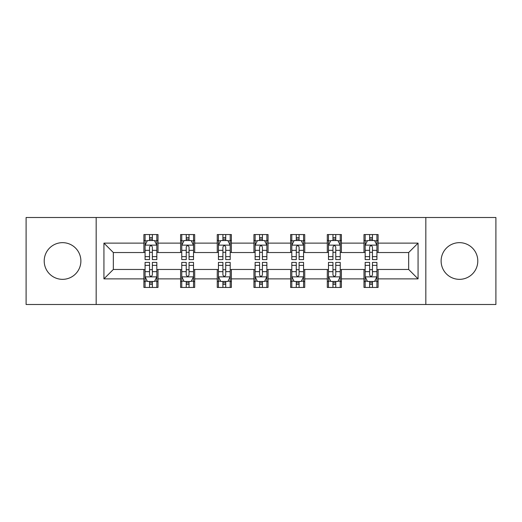 <?xml version="1.0" encoding="UTF-8"?>
<svg xmlns="http://www.w3.org/2000/svg" width="522" height="522" viewBox="0 0 522 522"><rect width="100%" height="100%" fill="white"/><g stroke="black" fill="none" stroke-linecap="round" stroke-linejoin="round"><path stroke-width="0.78" d="M459.451 242.658A18.342 18.342 0 0 0 441.116 261A18.342 18.342 0 0 0 459.451 279.342A18.342 18.342 0 0 0 477.793 261A18.342 18.342 0 0 0 459.451 242.658M62.549 242.658A18.342 18.342 0 0 0 44.207 261A18.342 18.342 0 0 0 62.549 279.342A18.342 18.342 0 0 0 80.884 261A18.342 18.342 0 0 0 62.549 242.658M425.828 304.502L495.9 304.502L495.9 217.498L425.828 217.498L425.828 304.502L96.172 304.502L96.172 217.498L26.1 217.498L26.1 304.502L96.172 304.502M425.828 217.498L96.172 217.498M378.098 243.128L378.098 234.548L363.991 234.548L363.991 243.128L341.414 243.128L341.414 234.548L327.307 234.548L327.307 243.128L304.737 243.128L304.737 234.548L290.63 234.548L290.63 243.128L268.054 243.128L268.054 234.548L253.946 234.548L253.946 243.128L231.37 243.128L231.37 234.548L217.263 234.548L217.263 243.128L194.693 243.128L194.693 234.548L180.586 234.548L180.586 243.128L158.009 243.128L158.009 234.548L143.902 234.548L143.902 243.128L103.93 243.128L103.93 278.872L113.333 269.463L143.902 269.463L143.902 287.452L158.009 287.452L158.009 269.463L180.586 269.463L180.586 287.452L194.693 287.452L194.693 269.463L217.263 269.463L217.263 287.452L231.37 287.452L231.37 269.463L253.946 269.463L253.946 287.452L268.054 287.452L268.054 269.463L290.63 269.463L290.63 287.452L304.737 287.452L304.737 269.463L327.307 269.463L327.307 287.452L341.414 287.452L341.414 269.463L363.991 269.463L363.991 287.452L378.098 287.452L378.098 269.463L408.667 269.463L408.667 252.537L378.098 252.537L378.098 243.128L418.07 243.128L418.07 278.872L378.098 278.872M363.991 278.872L341.414 278.872M327.307 278.872L304.737 278.872M290.63 278.872L268.054 278.872M253.946 278.872L231.37 278.872M217.263 278.872L194.693 278.872M180.586 278.872L158.009 278.872M143.902 278.872L103.93 278.872M363.991 243.128L363.991 252.537L341.414 252.537L341.414 243.128M327.307 243.128L327.307 252.537L304.737 252.537L304.737 243.128M290.63 243.128L290.63 252.537L268.054 252.537L268.054 243.128M253.946 243.128L253.946 252.537L231.37 252.537L231.37 243.128M217.263 243.128L217.263 252.537L194.693 252.537L194.693 243.128M180.586 243.128L180.586 252.537L158.009 252.537L158.009 243.128M143.902 243.128L143.902 252.537L113.333 252.537L103.93 243.128M113.333 252.537L113.333 269.463M418.07 278.872L408.667 269.463M408.667 252.537L418.07 243.128M143.902 240.427L145.077 240.427M149.546 240.427L152.365 240.427M156.835 240.427L158.009 240.427M143.902 252.302L145.077 252.302M149.546 252.302L152.365 252.302M156.835 252.302L158.009 252.302M143.902 269.698L145.077 269.698M149.546 269.698L152.365 269.698M156.835 269.698L158.009 269.698M143.902 281.573L145.077 281.573M149.546 281.573L152.365 281.573M156.835 281.573L158.009 281.573M180.586 269.698L181.76 269.698M186.23 269.698L189.049 269.698M193.518 269.698L194.693 269.698M180.586 281.573L181.76 281.573M186.23 281.573L189.049 281.573M193.518 281.573L194.693 281.573M180.586 240.427L181.76 240.427M186.23 240.427L189.049 240.427M193.518 240.427L194.693 240.427M180.586 252.302L181.76 252.302M186.23 252.302L189.049 252.302M193.518 252.302L194.693 252.302M217.263 269.698L218.437 269.698M222.907 269.698L225.732 269.698M230.195 269.698L231.37 269.698M217.263 281.573L218.437 281.573M222.907 281.573L225.732 281.573M230.195 281.573L231.37 281.573M217.263 240.427L218.437 240.427M222.907 240.427L225.732 240.427M230.195 240.427L231.37 240.427M217.263 252.302L218.437 252.302M222.907 252.302L225.732 252.302M230.195 252.302L231.37 252.302M253.946 269.698L255.121 269.698M259.591 269.698L262.409 269.698M266.879 269.698L268.054 269.698M253.946 281.573L255.121 281.573M259.591 281.573L262.409 281.573M266.879 281.573L268.054 281.573M253.946 240.427L255.121 240.427M259.591 240.427L262.409 240.427M266.879 240.427L268.054 240.427M253.946 252.302L255.121 252.302M259.591 252.302L262.409 252.302M266.879 252.302L268.054 252.302M290.63 269.698L291.805 269.698M296.268 269.698L299.093 269.698M303.563 269.698L304.737 269.698M290.63 281.573L291.805 281.573M296.268 281.573L299.093 281.573M303.563 281.573L304.737 281.573M290.63 240.427L291.805 240.427M296.268 240.427L299.093 240.427M303.563 240.427L304.737 240.427M290.63 252.302L291.805 252.302M296.268 252.302L299.093 252.302M303.563 252.302L304.737 252.302M327.307 269.698L328.482 269.698M332.951 269.698L335.77 269.698M340.24 269.698L341.414 269.698M327.307 281.573L328.482 281.573M332.951 281.573L335.77 281.573M340.24 281.573L341.414 281.573M327.307 240.427L328.482 240.427M332.951 240.427L335.77 240.427M340.24 240.427L341.414 240.427M327.307 252.302L328.482 252.302M332.951 252.302L335.77 252.302M340.24 252.302L341.414 252.302M363.991 269.698L365.165 269.698M369.635 269.698L372.454 269.698M376.923 269.698L378.098 269.698M363.991 281.573L365.165 281.573M369.635 281.573L372.454 281.573M376.923 281.573L378.098 281.573M363.991 240.427L365.165 240.427M369.635 240.427L372.454 240.427M376.923 240.427L378.098 240.427M363.991 252.302L365.165 252.302M369.635 252.302L372.454 252.302M376.923 252.302L378.098 252.302M152.365 237.601L149.546 237.601M156.835 256.641L152.365 256.641L152.365 259.591L156.835 259.591L156.835 245.249L154.486 240.544L147.432 240.544L145.077 245.249L145.077 259.591L149.546 259.591L149.546 256.641L145.077 256.641M145.077 245.249L145.077 234.548M156.835 245.249L156.835 234.548M149.546 240.544L149.546 234.548M152.365 234.548L152.365 240.544M152.365 256.641L152.365 247.01C151.426 245.196 150.486 245.196 149.546 247.01L149.546 256.641M149.546 284.399L152.365 284.399M145.077 265.359L149.546 265.359L149.546 262.409L145.077 262.409L145.077 276.751L147.432 281.456L154.486 281.456L156.835 276.751L156.835 262.409L152.365 262.409L152.365 265.359L156.835 265.359M156.835 276.751L156.835 287.452M145.077 276.751L145.077 287.452M152.365 281.456L152.365 287.452M149.546 287.452L149.546 281.456M149.546 265.359L149.546 274.99C150.486 276.804 151.426 276.804 152.365 274.99L152.365 265.359M189.049 237.601L186.23 237.601M193.518 256.641L189.049 256.641L189.049 259.591L193.518 259.591L193.518 245.249L191.163 240.544L184.109 240.544L181.76 245.249L181.76 259.591L186.23 259.591L186.23 256.641L181.76 256.641M181.76 245.249L181.76 234.548M193.518 245.249L193.518 234.548M186.23 240.544L186.23 234.548M189.049 234.548L189.049 240.544M189.049 256.641L189.049 247.01C188.109 245.196 187.17 245.196 186.23 247.01L186.23 256.641M225.732 237.601L222.907 237.601M230.195 256.641L225.732 256.641L225.732 259.591L230.195 259.591L230.195 245.249L227.846 240.544L220.793 240.544L218.437 245.249L218.437 259.591L222.907 259.591L222.907 256.641L218.437 256.641M218.437 245.249L218.437 234.548M230.195 245.249L230.195 234.548M222.907 240.544L222.907 234.548M225.732 234.548L225.732 240.544M225.732 256.641L225.732 247.01C224.793 245.196 223.853 245.196 222.907 247.01L222.907 256.641M186.23 284.399L189.049 284.399M181.76 265.359L186.23 265.359L186.23 262.409L181.76 262.409L181.76 276.751L184.109 281.456L191.163 281.456L193.518 276.751L193.518 262.409L189.049 262.409L189.049 265.359L193.518 265.359M193.518 276.751L193.518 287.452M181.76 276.751L181.76 287.452M189.049 281.456L189.049 287.452M186.23 287.452L186.23 281.456M186.23 265.359L186.23 274.99C187.163 276.804 188.109 276.804 189.049 274.99L189.049 265.359M222.907 284.399L225.732 284.399M218.437 265.359L222.907 265.359L222.907 262.409L218.437 262.409L218.437 276.751L220.793 281.456L227.846 281.456L230.195 276.751L230.195 262.409L225.732 262.409L225.732 265.359L230.195 265.359M230.195 276.751L230.195 287.452M218.437 276.751L218.437 287.452M225.732 281.456L225.732 287.452M222.907 287.452L222.907 281.456M222.907 265.359L222.907 274.99C223.847 276.804 224.786 276.804 225.732 274.99L225.732 265.359M262.409 237.601L259.591 237.601M266.879 256.641L262.409 256.641L262.409 259.591L266.879 259.591L266.879 245.249L264.53 240.544L257.47 240.544L255.121 245.249L255.121 259.591L259.591 259.591L259.591 256.641L255.121 256.641M255.121 245.249L255.121 234.548M266.879 245.249L266.879 234.548M259.591 240.544L259.591 234.548M262.409 234.548L262.409 240.544M262.409 256.641L262.409 247.01C261.47 245.196 260.53 245.196 259.591 247.01L259.591 256.641M299.093 237.601L296.268 237.601M303.563 256.641L299.093 256.641L299.093 259.591L303.563 259.591L303.563 245.249L301.207 240.544L294.154 240.544L291.805 245.249L291.805 259.591L296.268 259.591L296.268 256.641L291.805 256.641M291.805 245.249L291.805 234.548M303.563 245.249L303.563 234.548M296.268 240.544L296.268 234.548M299.093 234.548L299.093 240.544M299.093 256.641L299.093 247.01C298.153 245.196 297.214 245.196 296.268 247.01L296.268 256.641M335.77 237.601L332.951 237.601M340.24 256.641L335.77 256.641L335.77 259.591L340.24 259.591L340.24 245.249L337.891 240.544L330.837 240.544L328.482 245.249L328.482 259.591L332.951 259.591L332.951 256.641L328.482 256.641M328.482 245.249L328.482 234.548M340.24 245.249L340.24 234.548M332.951 240.544L332.951 234.548M335.77 234.548L335.77 240.544M335.77 256.641L335.77 247.01C334.837 245.196 333.891 245.196 332.951 247.01L332.951 256.641M259.591 284.399L262.409 284.399M255.121 265.359L259.591 265.359L259.591 262.409L255.121 262.409L255.121 276.751L257.47 281.456L264.53 281.456L266.879 276.751L266.879 262.409L262.409 262.409L262.409 265.359L266.879 265.359M266.879 276.751L266.879 287.452M255.121 276.751L255.121 287.452M262.409 281.456L262.409 287.452M259.591 287.452L259.591 281.456M259.591 265.359L259.591 274.99C260.53 276.804 261.47 276.804 262.409 274.99L262.409 265.359M296.268 284.399L299.093 284.399M291.805 265.359L296.268 265.359L296.268 262.409L291.805 262.409L291.805 276.751L294.154 281.456L301.207 281.456L303.563 276.751L303.563 262.409L299.093 262.409L299.093 265.359L303.563 265.359M303.563 276.751L303.563 287.452M291.805 276.751L291.805 287.452M299.093 281.456L299.093 287.452M296.268 287.452L296.268 281.456M296.268 265.359L296.268 274.99C297.207 276.804 298.147 276.804 299.093 274.99L299.093 265.359M332.951 284.399L335.77 284.399M328.482 265.359L332.951 265.359L332.951 262.409L328.482 262.409L328.482 276.751L330.837 281.456L337.891 281.456L340.24 276.751L340.24 262.409L335.77 262.409L335.77 265.359L340.24 265.359M340.24 276.751L340.24 287.452M328.482 276.751L328.482 287.452M335.77 281.456L335.77 287.452M332.951 287.452L332.951 281.456M332.951 265.359L332.951 274.99C333.891 276.804 334.83 276.804 335.77 274.99L335.77 265.359M372.454 237.601L369.635 237.601M376.923 256.641L372.454 256.641L372.454 259.591L376.923 259.591L376.923 245.249L374.568 240.544L367.514 240.544L365.165 245.249L365.165 259.591L369.635 259.591L369.635 256.641L365.165 256.641M365.165 245.249L365.165 234.548M376.923 245.249L376.923 234.548M369.635 240.544L369.635 234.548M372.454 234.548L372.454 240.544M372.454 256.641L372.454 247.01C371.514 245.196 370.574 245.196 369.635 247.01L369.635 256.641M369.635 284.399L372.454 284.399M365.165 265.359L369.635 265.359L369.635 262.409L365.165 262.409L365.165 276.751L367.514 281.456L374.568 281.456L376.923 276.751L376.923 262.409L372.454 262.409L372.454 265.359L376.923 265.359M376.923 276.751L376.923 287.452M365.165 276.751L365.165 287.452M372.454 281.456L372.454 287.452M369.635 287.452L369.635 281.456M369.635 265.359L369.635 274.99C370.574 276.804 371.514 276.804 372.454 274.99L372.454 265.359M156.776 245.131L145.136 245.131M145.077 240.825L147.289 240.825M154.623 240.825L156.835 240.825M149.546 250.338L145.077 250.338M156.835 250.338L152.365 250.338M152.365 239.102L149.546 239.102M145.136 276.869L156.776 276.869M156.835 281.175L154.623 281.175M147.289 281.175L145.077 281.175M152.365 271.662L156.835 271.662M145.077 271.662L149.546 271.662M149.546 282.898L152.365 282.898M193.46 245.131L181.819 245.131M181.76 240.825L183.972 240.825M191.306 240.825L193.518 240.825M186.23 250.338L181.76 250.338M193.518 250.338L189.049 250.338M189.049 239.102L186.23 239.102M230.137 245.131L218.496 245.131M218.437 240.825L220.649 240.825M227.99 240.825L230.195 240.825M222.907 250.338L218.437 250.338M230.195 250.338L225.732 250.338M225.732 239.102L222.907 239.102M181.819 276.869L193.46 276.869M193.518 281.175L191.306 281.175M183.972 281.175L181.76 281.175M189.049 271.662L193.518 271.662M181.76 271.662L186.23 271.662M186.23 282.898L189.049 282.898M218.496 276.869L230.137 276.869M230.195 281.175L227.99 281.175M220.649 281.175L218.437 281.175M225.732 271.662L230.195 271.662M218.437 271.662L222.907 271.662M222.907 282.898L225.732 282.898M266.82 245.131L255.18 245.131M255.121 240.825L257.333 240.825M264.667 240.825L266.879 240.825M259.591 250.338L255.121 250.338M266.879 250.338L262.409 250.338M262.409 239.102L259.591 239.102M303.504 245.131L291.863 245.131M291.805 240.825L294.01 240.825M301.351 240.825L303.563 240.825M296.268 250.338L291.805 250.338M303.563 250.338L299.093 250.338M299.093 239.102L296.268 239.102M340.181 245.131L328.54 245.131M328.482 240.825L330.694 240.825M338.028 240.825L340.24 240.825M332.951 250.338L328.482 250.338M340.24 250.338L335.77 250.338M335.77 239.102L332.951 239.102M255.18 276.869L266.82 276.869M266.879 281.175L264.667 281.175M257.333 281.175L255.121 281.175M262.409 271.662L266.879 271.662M255.121 271.662L259.591 271.662M259.591 282.898L262.409 282.898M291.863 276.869L303.504 276.869M303.563 281.175L301.351 281.175M294.01 281.175L291.805 281.175M299.093 271.662L303.563 271.662M291.805 271.662L296.268 271.662M296.268 282.898L299.093 282.898M328.54 276.869L340.181 276.869M340.24 281.175L338.028 281.175M330.694 281.175L328.482 281.175M335.77 271.662L340.24 271.662M328.482 271.662L332.951 271.662M332.951 282.898L335.77 282.898M376.864 245.131L365.224 245.131M365.165 240.825L367.377 240.825M374.711 240.825L376.923 240.825M369.635 250.338L365.165 250.338M376.923 250.338L372.454 250.338M372.454 239.102L369.635 239.102M365.224 276.869L376.864 276.869M376.923 281.175L374.711 281.175M367.377 281.175L365.165 281.175M372.454 271.662L376.923 271.662M365.165 271.662L369.635 271.662M369.635 282.898L372.454 282.898"/></g></svg>
